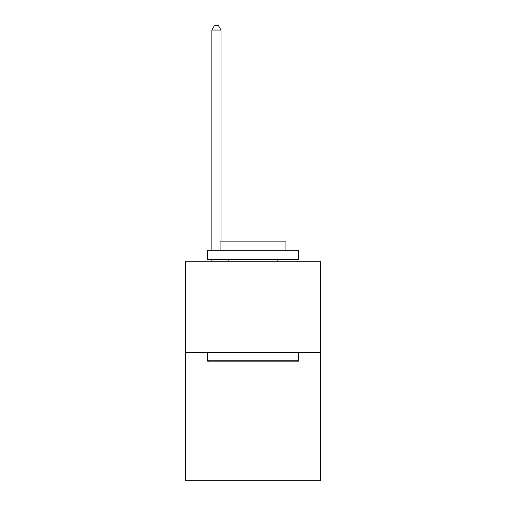 <?xml version="1.0" encoding="UTF-8"?>
<svg xmlns="http://www.w3.org/2000/svg" width="506" height="506" viewBox="0 0 506 506"><rect width="100%" height="100%" fill="white"/><g stroke="black" fill="none" stroke-linecap="round" stroke-linejoin="round"><path stroke-width="0.76" d="M320.659 352.695L320.659 480.7L185.341 480.7L185.341 261.267L320.659 261.267L320.659 352.695L185.341 352.695M208.383 361.841L207.283 360.74L298.717 360.74L297.617 361.841L208.383 361.841M298.717 250.293L298.717 259.439L207.283 259.439L207.283 250.293L298.717 250.293M220.085 250.293L220.085 241.881L285.915 241.881L285.915 250.293M298.717 352.695L298.717 360.74M207.283 352.695L207.283 360.74M277.87 259.439L277.87 261.267M228.13 259.439L228.13 261.267M221.002 241.881L221.002 30.056L211.856 30.056L211.856 250.293M211.856 259.439L211.856 261.267M221.002 259.439L221.002 261.267M211.856 30.056L214.601 25.3L218.257 25.3L221.002 30.056"/></g></svg>
